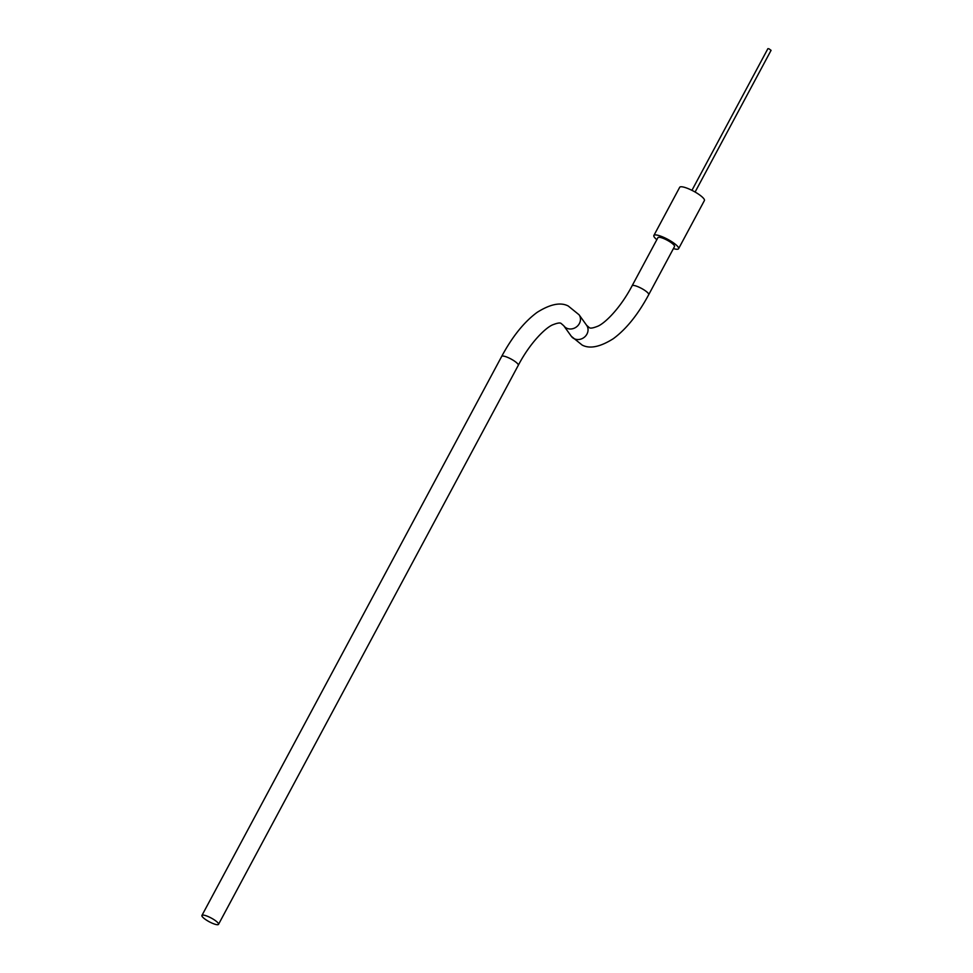 <?xml version="1.0" encoding="UTF-8"?>
<svg xmlns="http://www.w3.org/2000/svg" width="973" height="973" viewBox="0 0 973 973"><rect width="100%" height="100%" fill="white"/><g stroke="black" fill="none" stroke-linecap="round" stroke-linejoin="round"><path stroke-width="1.46" d="M207.687 916.359A9.414 2.116 -151.8 0 0 201.934 915.447A9.414 2.116 -151.8 0 0 212.771 923.438A9.414 2.116 -151.8 0 0 218.524 924.35A9.414 2.116 -151.8 0 0 207.687 916.359M586.634 325.323A9.414 8.343 -35.7 0 1 586.95 334.092A9.414 8.343 -35.7 0 1 574.642 338.908A9.414 8.343 -35.7 0 1 571.333 336.305L582.158 345.074C589.796 349.088 600.171 346.972 613.282 338.713C626.235 329.178 638.045 314.498 648.711 294.685L674.52 246.534A9.414 2.116 -151.8 0 0 663.683 238.543A9.414 2.116 -151.8 0 0 657.93 237.631L632.109 285.782C619.801 309.219 603.917 324.204 597.118 326.478C592.922 328.108 590.319 328.509 589.322 327.658L586.634 325.323L579.069 314.778L568.244 306.009C560.606 301.995 550.231 304.123 537.12 312.369C524.167 321.905 512.357 336.585 501.691 356.398L201.934 915.447M695.099 192.034L771.066 50.341L769.011 48.82L767.904 48.65L691.937 190.343M673.425 248.589A14.011 3.138 -151.8 0 0 678.582 248.711L704.391 200.56A14.011 3.138 -151.8 0 0 688.264 188.665A14.011 3.138 -151.8 0 0 679.689 187.315L653.88 235.466A14.011 3.138 -151.8 0 0 656.824 239.686M678.582 248.711A14.011 3.138 -151.8 0 0 662.443 236.816A14.011 3.138 -151.8 0 0 653.88 235.466M571.333 336.305L563.768 325.76A9.414 8.343 -35.7 0 0 567.077 328.363A9.414 8.343 -35.7 0 0 579.373 323.547A9.414 8.343 -35.7 0 0 579.069 314.778M563.768 325.76L561.08 323.425C560.083 322.586 557.48 322.975 553.272 324.605C546.473 326.879 530.589 341.864 518.293 365.301A9.414 2.116 -151.8 0 0 507.444 357.31A9.414 2.116 -151.8 0 0 501.691 356.398M648.711 294.685A9.414 2.116 -151.8 0 0 637.862 286.682A9.414 2.116 -151.8 0 0 632.109 285.782M518.293 365.301L218.524 924.35"/></g></svg>
